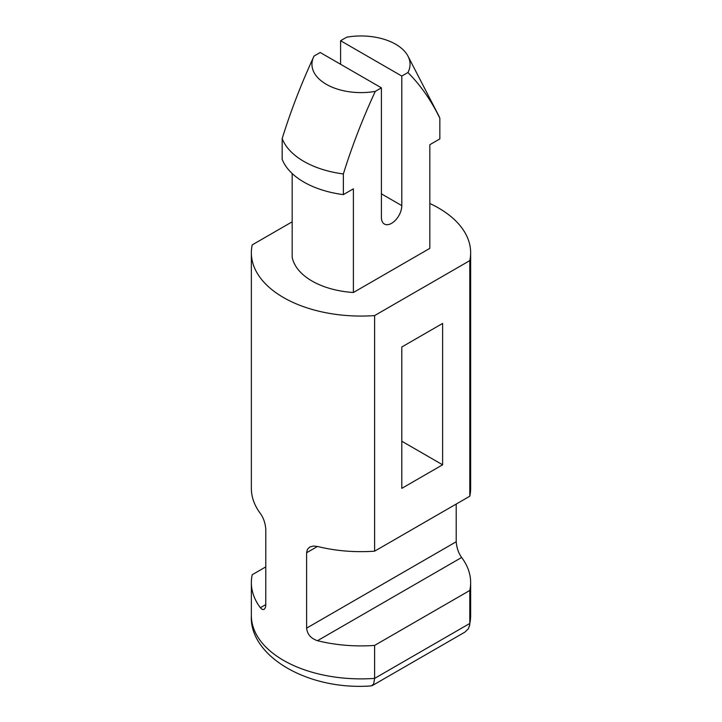 <?xml version="1.0" encoding="UTF-8"?>
<svg xmlns="http://www.w3.org/2000/svg" width="722" height="722" viewBox="0 0 722 722"><rect width="100%" height="100%" fill="white"/><g stroke="black" fill="none" stroke-linecap="round" stroke-linejoin="round"><path stroke-width="1.08" d="M343.365 194.615A80.792 46.641 180 0 1 282.158 159.282L282.158 138.606A80.792 46.641 180 0 0 343.365 173.948L343.365 194.615L353.383 188.839L353.383 292.5L429.834 248.359L429.834 144.698L439.842 138.913L439.842 118.246A80.792 46.641 180 0 0 438.425 115.096L408.011 56.19A49.051 28.32 180 0 1 407.93 72.525C420.565 85.223 431.205 100.457 439.842 118.246M292.166 173.524L292.166 257.158A69.249 39.981 0 0 0 353.383 292.5M429.834 203.487A109.645 63.301 180 0 1 470.645 252.763A109.645 63.301 180 0 1 469.796 260.624L374.619 315.577A109.645 63.301 180 0 1 251.355 252.763A109.645 63.301 180 0 1 252.204 244.893L292.166 221.816M282.158 138.606C290.795 110.854 301.435 83.328 314.07 56.036L320.198 52.498L381.406 87.84L381.406 217.421A14.431 8.33 120 0 0 384.393 224.028A14.431 8.33 120 0 0 395.512 220.156A14.431 8.33 120 0 0 401.802 205.644L401.802 76.063L340.594 40.721L340.594 64.285M340.594 40.721L346.713 37.192A49.051 28.32 180 0 1 408.011 56.19M401.802 76.063L407.93 72.525M343.365 173.948C352.002 146.187 362.643 118.67 375.287 91.378A49.051 28.32 180 0 1 326.416 84.366A49.051 28.32 180 0 1 313.989 56.19L313.953 56.262M251.355 615.577C249.036 655.991 307.816 690.755 371.27 685.9L373.626 684.041L374.619 678.391A109.645 63.301 180 0 1 251.355 615.577L251.355 582.591A109.645 63.301 180 0 1 252.204 574.73L265.795 566.878M372.281 685.593L464.968 632.084L468.47 628.627L469.715 624.846L469.796 623.438L374.619 678.391L374.619 645.405L469.796 590.461L469.796 623.438A109.645 63.301 180 0 0 470.645 615.577L469.553 625.803M375.287 91.378L381.406 87.84M251.355 252.763L251.355 488.352A109.645 63.301 180 0 0 260.353 513.477C263.44 517.71 265.254 522.945 265.795 529.181L265.768 605.496L265.326 607.798L264.026 609.494L262.248 609.44L260.353 607.716A109.645 63.301 180 0 1 251.355 582.591M401.802 488.352L442.613 464.797L401.802 441.232L401.802 346.993L401.802 488.352M306.606 552.745L307.446 549.316L309.684 547.059L313.348 546.04L317.49 546.464L306.606 552.745L306.606 628.131L456.205 541.762C456.746 548.007 458.56 553.242 461.647 557.474A109.645 63.301 180 0 1 470.645 582.591A109.645 63.301 180 0 1 469.796 590.461M442.613 464.797L442.613 323.438L401.802 346.993M374.619 315.577L374.619 551.166L469.796 496.222L469.796 260.624M374.619 645.405A109.645 63.301 180 0 1 317.49 640.703C310.902 638.492 307.274 634.304 306.606 628.131M470.645 252.763L470.645 488.352A109.645 63.301 180 0 1 469.796 496.222M374.619 551.166A109.645 63.301 180 0 1 317.49 546.464M456.205 504.064L456.205 541.762M381.406 193.857L401.802 205.644M260.353 607.716L265.795 604.576M317.49 640.703L461.647 557.474M470.645 582.591L470.645 615.577"/></g></svg>
